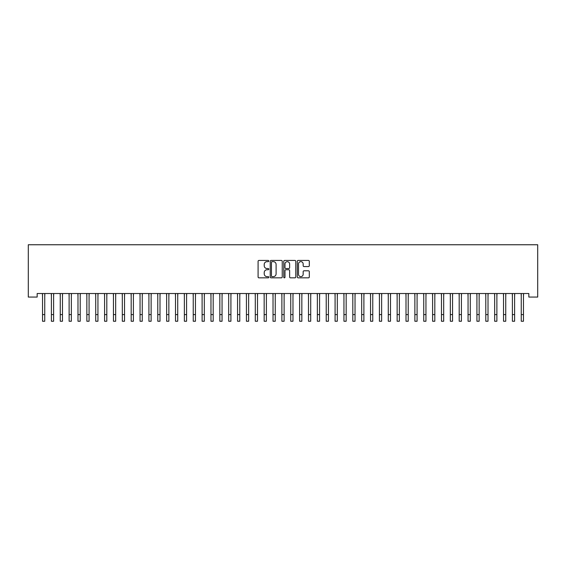 <?xml version="1.0" encoding="UTF-8"?>
<svg xmlns="http://www.w3.org/2000/svg" width="566" height="566" viewBox="0 0 566 566"><rect width="100%" height="100%" fill="white"/><g stroke="black" fill="none" stroke-linecap="round" stroke-linejoin="round"><path stroke-width="0.85" d="M268.815 261.046A0.608 0.608 0 0 0 268.206 260.438L258.959 260.438A0.87 0.87 0 0 0 258.089 261.308L258.089 276.972A0.87 0.87 0 0 0 258.959 277.842L268.206 277.842A0.608 0.608 0 0 0 268.815 277.234A0.608 0.608 0 0 0 268.206 276.625L267.01 276.625A2.788 2.788 0 0 1 264.223 273.838L264.223 272.536A2.788 2.788 0 0 1 267.01 269.749L268.206 269.749A0.608 0.608 0 0 0 268.815 269.14A0.608 0.608 0 0 0 268.206 268.532L267.01 268.532A2.788 2.788 0 0 1 264.223 265.744L264.223 264.442A2.788 2.788 0 0 1 267.01 261.655L268.206 261.655A0.608 0.608 0 0 0 268.815 261.046M308.435 266.572A0.87 0.87 0 0 0 309.305 265.702L309.305 261.308A0.87 0.87 0 0 0 308.435 260.438L298.162 260.438A0.87 0.87 0 0 0 297.291 261.308L297.291 276.972A0.87 0.87 0 0 0 298.162 277.842L308.435 277.842A0.87 0.87 0 0 0 309.305 276.972L309.305 271.666A0.87 0.87 0 0 0 308.435 270.796L304.034 270.796A0.87 0.87 0 0 0 303.164 271.666L303.164 274.298A2.328 2.328 0 0 1 300.836 276.625A2.328 2.328 0 0 1 298.508 274.298L298.508 263.982A2.328 2.328 0 0 1 300.836 261.655A2.328 2.328 0 0 1 303.164 263.982L303.164 265.702A0.87 0.87 0 0 0 304.034 266.572L308.435 266.572M528.835 293.521L37.165 293.521L37.165 297.065L28.3 297.065L28.3 244.76L537.7 244.76L537.7 297.065L528.835 297.065L528.835 293.521M282.236 261.308A0.87 0.87 0 0 0 281.366 260.438L271.1 260.438A0.87 0.87 0 0 0 270.23 261.308L270.23 276.972A0.87 0.87 0 0 0 271.1 277.842L281.366 277.842A0.87 0.87 0 0 0 282.236 276.972L282.236 261.308M284.634 260.438L294.9 260.438A0.87 0.87 0 0 1 295.77 261.308L295.77 276.972A0.87 0.87 0 0 1 294.9 277.842L290.507 277.842A0.87 0.87 0 0 1 289.636 276.972L289.636 270.619A0.87 0.87 0 0 0 288.766 269.749L285.851 269.749A0.87 0.87 0 0 0 284.981 270.619L284.981 277.234A0.608 0.608 0 0 1 284.373 277.842A0.608 0.608 0 0 1 283.764 277.234L283.764 261.308A0.87 0.87 0 0 1 284.634 260.438M272.055 261.655A0.608 0.608 0 0 0 271.447 262.263L271.447 276.017A0.608 0.608 0 0 0 272.055 276.625L273.321 276.625A2.788 2.788 0 0 0 276.102 273.838L276.102 264.442A2.788 2.788 0 0 0 273.321 261.655L272.055 261.655M289.636 264.025A2.328 2.328 0 0 0 287.309 261.697A2.328 2.328 0 0 0 284.981 264.025L284.981 267.661A0.87 0.87 0 0 0 285.851 268.532L288.766 268.532A0.87 0.87 0 0 0 289.636 267.661L289.636 264.025M44.742 296.86L44.855 293.521M42.528 296.86L42.415 293.521M42.528 321.24L44.742 321.24L42.528 321.24L42.528 293.796M44.742 321.24L44.742 293.796M53.607 296.86L53.72 293.521M51.393 296.86L51.28 293.521M62.472 296.86L62.585 293.521M60.258 296.86L60.145 293.521M51.393 321.24L53.607 321.24L51.393 321.24L51.393 293.796M53.607 321.24L53.607 293.796M60.258 321.24L62.472 321.24L60.258 321.24L60.258 293.796M62.472 321.24L62.472 293.796M71.344 296.86L71.45 293.521M69.123 296.86L69.01 293.521M80.209 296.86L80.315 293.521M77.988 296.86L77.875 293.521M69.123 321.24L71.344 321.24L69.123 321.24L69.123 293.796M71.344 321.24L71.344 293.796M77.988 321.24L80.209 321.24L77.988 321.24L77.988 293.796M80.209 321.24L80.209 293.796M89.074 296.86L89.187 293.521M86.853 296.86L86.739 293.521M86.853 321.24L89.074 321.24L86.853 321.24L86.853 293.796M89.074 321.24L89.074 293.796M97.939 296.86L98.052 293.521M95.718 296.86L95.612 293.521M95.718 321.24L97.939 321.24L95.718 321.24L95.718 293.796M97.939 321.24L97.939 293.796M106.804 296.86L106.917 293.521M104.583 296.86L104.477 293.521M104.583 321.24L106.804 321.24L104.583 321.24L104.583 293.796M106.804 321.24L106.804 293.796M115.669 296.86L115.782 293.521M113.455 296.86L113.341 293.521M113.455 321.24L115.669 321.24L113.455 321.24L113.455 293.796M115.669 321.24L115.669 293.796M124.534 296.86L124.647 293.521M122.32 296.86L122.206 293.521M122.32 321.24L124.534 321.24L122.32 321.24L122.32 293.796M124.534 321.24L124.534 293.796M133.399 296.86L133.512 293.521M131.185 296.86L131.071 293.521M131.185 321.24L133.399 321.24L131.185 321.24L131.185 293.796M133.399 321.24L133.399 293.796M142.264 296.86L142.377 293.521M140.05 296.86L139.936 293.521M140.05 321.24L142.264 321.24L140.05 321.24L140.05 293.796M142.264 321.24L142.264 293.796M151.129 296.86L151.242 293.521M148.915 296.86L148.801 293.521M148.915 321.24L151.129 321.24L148.915 321.24L148.915 293.796M151.129 321.24L151.129 293.796M159.994 296.86L160.107 293.521M157.78 296.86L157.666 293.521M157.78 321.24L159.994 321.24L157.78 321.24L157.78 293.796M159.994 321.24L159.994 293.796M168.859 296.86L168.972 293.521M166.645 296.86L166.531 293.521M166.645 321.24L168.859 321.24L166.645 321.24L166.645 293.796M168.859 321.24L168.859 293.796M177.724 296.86L177.837 293.521M175.51 296.86L175.396 293.521M175.51 321.24L177.724 321.24L175.51 321.24L175.51 293.796M177.724 321.24L177.724 293.796M186.589 296.86L186.702 293.521M184.375 296.86L184.261 293.521M184.375 321.24L186.589 321.24L184.375 321.24L184.375 293.796M186.589 321.24L186.589 293.796M195.454 296.86L195.567 293.521M193.239 296.86L193.126 293.521M193.239 321.24L195.454 321.24L193.239 321.24L193.239 293.796M195.454 321.24L195.454 293.796M204.319 296.86L204.432 293.521M202.104 296.86L201.991 293.521M202.104 321.24L204.319 321.24L202.104 321.24L202.104 293.796M204.319 321.24L204.319 293.796M213.184 296.86L213.297 293.521M210.969 296.86L210.856 293.521M210.969 321.24L213.184 321.24L210.969 321.24L210.969 293.796M213.184 321.24L213.184 293.796M222.049 296.86L222.162 293.521M219.834 296.86L219.721 293.521M219.834 321.24L222.049 321.24L219.834 321.24L219.834 293.796M222.049 321.24L222.049 293.796M230.914 296.86L231.027 293.521M228.699 296.86L228.586 293.521M228.699 321.24L230.914 321.24L228.699 321.24L228.699 293.796M230.914 321.24L230.914 293.796M239.779 296.86L239.892 293.521M237.564 296.86L237.451 293.521M237.564 321.24L239.779 321.24L237.564 321.24L237.564 293.796M239.779 321.24L239.779 293.796M248.644 296.86L248.757 293.521M246.429 296.86L246.316 293.521M246.429 321.24L248.644 321.24L246.429 321.24L246.429 293.796M248.644 321.24L248.644 293.796M257.509 296.86L257.622 293.521M255.294 296.86L255.181 293.521M255.294 321.24L257.509 321.24L255.294 321.24L255.294 293.796M257.509 321.24L257.509 293.796M266.381 296.86L266.487 293.521M264.159 296.86L264.046 293.521M264.159 321.24L266.381 321.24L264.159 321.24L264.159 293.796M266.381 321.24L266.381 293.796M275.246 296.86L275.352 293.521M273.024 296.86L272.911 293.521M273.024 321.24L275.246 321.24L273.024 321.24L273.024 293.796M275.246 321.24L275.246 293.796M284.111 296.86L284.224 293.521M281.889 296.86L281.776 293.521M281.889 321.24L284.111 321.24L281.889 321.24L281.889 293.796M284.111 321.24L284.111 293.796M292.976 296.86L293.089 293.521M290.754 296.86L290.648 293.521M290.754 321.24L292.976 321.24L290.754 321.24L290.754 293.796M292.976 321.24L292.976 293.796M301.841 296.86L301.954 293.521M299.619 296.86L299.513 293.521M299.619 321.24L301.841 321.24L299.619 321.24L299.619 293.796M301.841 321.24L301.841 293.796M310.706 296.86L310.819 293.521M308.491 296.86L308.378 293.521M308.491 321.24L310.706 321.24L308.491 321.24L308.491 293.796M310.706 321.24L310.706 293.796M319.571 296.86L319.684 293.521M317.356 296.86L317.243 293.521M317.356 321.24L319.571 321.24L317.356 321.24L317.356 293.796M319.571 321.24L319.571 293.796M328.436 296.86L328.549 293.521M326.221 296.86L326.108 293.521M326.221 321.24L328.436 321.24L326.221 321.24L326.221 293.796M328.436 321.24L328.436 293.796M337.301 296.86L337.414 293.521M335.086 296.86L334.973 293.521M335.086 321.24L337.301 321.24L335.086 321.24L335.086 293.796M337.301 321.24L337.301 293.796M346.166 296.86L346.279 293.521M343.951 296.86L343.838 293.521M343.951 321.24L346.166 321.24L343.951 321.24L343.951 293.796M346.166 321.24L346.166 293.796M355.031 296.86L355.144 293.521M352.816 296.86L352.703 293.521M352.816 321.24L355.031 321.24L352.816 321.24L352.816 293.796M355.031 321.24L355.031 293.796M363.896 296.86L364.009 293.521M361.681 296.86L361.568 293.521M361.681 321.24L363.896 321.24L361.681 321.24L361.681 293.796M363.896 321.24L363.896 293.796M372.761 296.86L372.874 293.521M370.546 296.86L370.433 293.521M370.546 321.24L372.761 321.24L370.546 321.24L370.546 293.796M372.761 321.24L372.761 293.796M381.625 296.86L381.739 293.521M379.411 296.86L379.298 293.521M379.411 321.24L381.625 321.24L379.411 321.24L379.411 293.796M381.625 321.24L381.625 293.796M390.49 296.86L390.604 293.521M388.276 296.86L388.163 293.521M388.276 321.24L390.49 321.24L388.276 321.24L388.276 293.796M390.49 321.24L390.49 293.796M399.355 296.86L399.469 293.521M397.141 296.86L397.028 293.521M397.141 321.24L399.355 321.24L397.141 321.24L397.141 293.796M399.355 321.24L399.355 293.796M408.22 296.86L408.334 293.521M406.006 296.86L405.893 293.521M406.006 321.24L408.22 321.24L406.006 321.24L406.006 293.796M408.22 321.24L408.22 293.796M417.085 296.86L417.199 293.521M414.871 296.86L414.758 293.521M414.871 321.24L417.085 321.24L414.871 321.24L414.871 293.796M417.085 321.24L417.085 293.796M425.95 296.86L426.064 293.521M423.736 296.86L423.623 293.521M423.736 321.24L425.95 321.24L423.736 321.24L423.736 293.796M425.95 321.24L425.95 293.796M434.815 296.86L434.929 293.521M432.601 296.86L432.488 293.521M432.601 321.24L434.815 321.24L432.601 321.24L432.601 293.796M434.815 321.24L434.815 293.796M443.68 296.86L443.794 293.521M441.466 296.86L441.353 293.521M441.466 321.24L443.68 321.24L441.466 321.24L441.466 293.796M443.68 321.24L443.68 293.796M452.545 296.86L452.659 293.521M450.331 296.86L450.218 293.521M450.331 321.24L452.545 321.24L450.331 321.24L450.331 293.796M452.545 321.24L452.545 293.796M461.417 296.86L461.523 293.521M459.196 296.86L459.083 293.521M459.196 321.24L461.417 321.24L459.196 321.24L459.196 293.796M461.417 321.24L461.417 293.796M470.282 296.86L470.388 293.521M468.061 296.86L467.948 293.521M468.061 321.24L470.282 321.24L468.061 321.24L468.061 293.796M470.282 321.24L470.282 293.796M479.147 296.86L479.26 293.521M476.926 296.86L476.813 293.521M476.926 321.24L479.147 321.24L476.926 321.24L476.926 293.796M479.147 321.24L479.147 293.796M488.012 296.86L488.125 293.521M485.791 296.86L485.685 293.521M485.791 321.24L488.012 321.24L485.791 321.24L485.791 293.796M488.012 321.24L488.012 293.796M496.877 296.86L496.99 293.521M494.656 296.86L494.55 293.521M494.656 321.24L496.877 321.24L494.656 321.24L494.656 293.796M496.877 321.24L496.877 293.796M505.742 296.86L505.855 293.521M503.528 296.86L503.415 293.521M503.528 321.24L505.742 321.24L503.528 321.24L503.528 293.796M505.742 321.24L505.742 293.796M514.607 296.86L514.72 293.521M512.393 296.86L512.28 293.521M512.393 321.24L514.607 321.24L512.393 321.24L512.393 293.796M514.607 321.24L514.607 293.796M523.472 296.86L523.585 293.521M521.258 296.86L521.144 293.521M521.258 321.24L523.472 321.24L521.258 321.24L521.258 293.796M523.472 321.24L523.472 293.796M42.528 314.59L44.742 314.59M51.393 314.59L53.607 314.59M60.258 314.59L62.472 314.59M69.123 314.59L71.344 314.59M77.988 314.59L80.209 314.59M86.853 314.59L89.074 314.59M95.718 314.59L97.939 314.59M104.583 314.59L106.804 314.59M113.455 314.59L115.669 314.59M122.32 314.59L124.534 314.59M131.185 314.59L133.399 314.59M140.05 314.59L142.264 314.59M148.915 314.59L151.129 314.59M157.78 314.59L159.994 314.59M166.645 314.59L168.859 314.59M175.51 314.59L177.724 314.59M184.375 314.59L186.589 314.59M193.239 314.59L195.454 314.59M202.104 314.59L204.319 314.59M210.969 314.59L213.184 314.59M219.834 314.59L222.049 314.59M228.699 314.59L230.914 314.59M237.564 314.59L239.779 314.59M246.429 314.59L248.644 314.59M255.294 314.59L257.509 314.59M264.159 314.59L266.381 314.59M273.024 314.59L275.246 314.59M281.889 314.59L284.111 314.59M290.754 314.59L292.976 314.59M299.619 314.59L301.841 314.59M308.491 314.59L310.706 314.59M317.356 314.59L319.571 314.59M326.221 314.59L328.436 314.59M335.086 314.59L337.301 314.59M343.951 314.59L346.166 314.59M352.816 314.59L355.031 314.59M361.681 314.59L363.896 314.59M370.546 314.59L372.761 314.59M379.411 314.59L381.625 314.59M388.276 314.59L390.49 314.59M397.141 314.59L399.355 314.59M406.006 314.59L408.22 314.59M414.871 314.59L417.085 314.59M423.736 314.59L425.95 314.59M432.601 314.59L434.815 314.59M441.466 314.59L443.68 314.59M450.331 314.59L452.545 314.59M459.196 314.59L461.417 314.59M468.061 314.59L470.282 314.59M476.926 314.59L479.147 314.59M485.791 314.59L488.012 314.59M494.656 314.59L496.877 314.59M503.528 314.59L505.742 314.59M512.393 314.59L514.607 314.59M521.258 314.59L523.472 314.59"/></g></svg>
